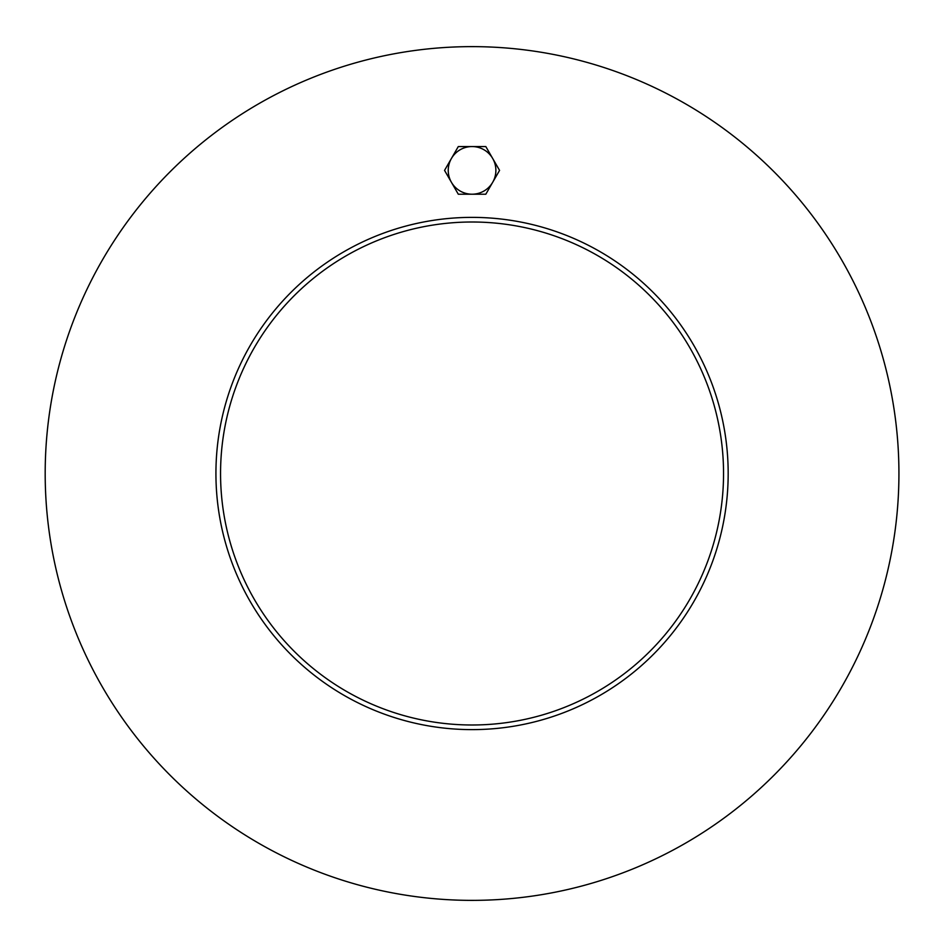 <?xml version="1.0" encoding="UTF-8"?>
<svg xmlns="http://www.w3.org/2000/svg" width="947" height="947" viewBox="0 0 947 947"><rect width="100%" height="100%" fill="white"/><g stroke="black" fill="none" stroke-linecap="round" stroke-linejoin="round"><path stroke-width="1.42" d="M723.544 473.5A251.488 251.488 0 0 1 346.306 691.298A251.488 251.488 0 0 1 346.306 255.702A251.488 251.488 0 0 1 723.544 473.5M215.928 473.5A256.128 256.128 0 0 1 600.114 251.689A256.128 256.128 0 0 1 600.114 695.311A256.128 256.128 0 0 1 215.928 473.5M898.928 473.5A426.872 426.872 0 0 1 258.626 843.185A426.872 426.872 0 0 1 258.626 103.815A426.872 426.872 0 0 1 898.928 473.5M451.423 158.48L458.301 146.56L472.056 146.56A23.829 23.829 0 0 0 451.423 182.298L444.545 170.389L451.423 158.48M485.811 146.56L492.689 158.48A23.829 23.829 0 0 0 472.056 146.56L485.811 146.56M499.566 170.389L492.689 182.298A23.829 23.829 0 0 0 492.689 158.48L499.566 170.389M472.056 194.218L458.301 194.218L451.423 182.298A23.829 23.829 0 0 0 492.689 182.298L485.811 194.218L472.056 194.218"/></g></svg>
